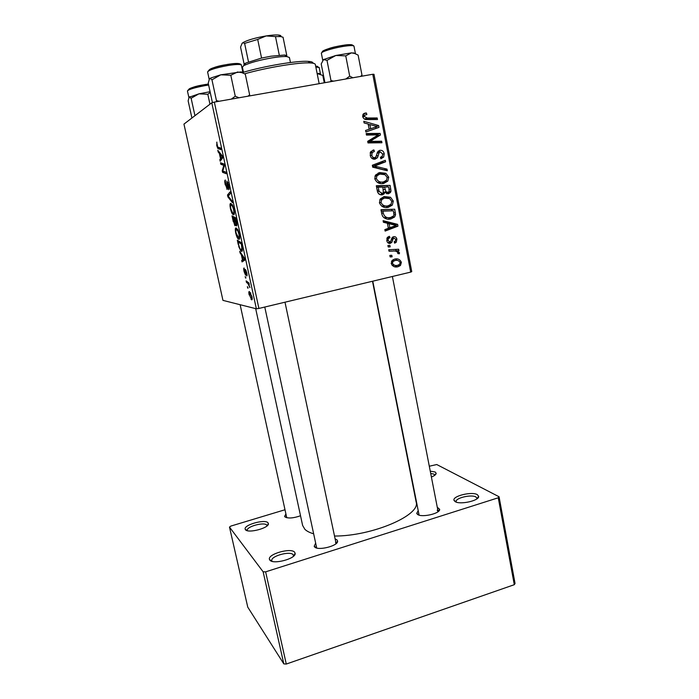 <?xml version="1.0" encoding="UTF-8"?>
<svg xmlns="http://www.w3.org/2000/svg" width="699" height="699" viewBox="0 0 699 699"><rect width="100%" height="100%" fill="white"/><g stroke="black" fill="none" stroke-linecap="round" stroke-linejoin="round"><path stroke-width="1.05" d="M430.252 471.143L435.18 472.008L436.176 473.267C436.132 474.507 434.533 475.757 431.397 477.015M434.778 475.268L433.939 474.123L430.698 473.406M477.321 494.639L478.666 496.334C479.514 500.615 460.064 505.001 455.163 501.629L454.035 500.432C451.956 496.168 471.834 491.24 477.321 494.639M477.067 498.728L475.967 496.972C471.458 494.141 455.014 498.055 456.211 501.69L454.035 500.432M294.646 552.236L295.144 553.355C296.289 558.667 272.846 564.906 269.823 560.056L269.526 559.541C266.913 554.316 291.011 547.352 294.646 552.236M272.173 561.349L269.526 559.541M293.528 556.194L293.161 554.718C290.199 550.655 270.321 556.203 271.85 560.694L271.911 560.913M268.023 522.817L268.39 523.63C269.403 527.99 247.892 533.687 245.454 529.685L245.227 529.309C243.034 525.045 265.096 518.798 268.023 522.817M266.983 525.936L266.677 525.054C264.283 521.699 246.039 526.714 247.35 530.392L247.481 530.724M300.526 515.766C293.265 518.274 288.067 518.641 284.912 516.876L284.598 516.404L285.9 513.966M335.136 538.938L336.997 539.881L337.608 541.061C338.604 545.77 317.896 551.083 314.62 546.941L314.192 546.286L315.581 543.298M336.027 543.691L335.546 542.337M437.277 507.247L439.645 509.3C440.484 513.477 421.82 517.837 417.583 514.447L416.718 513.442L418.142 510.707M438.063 511.694L437.207 510.191M255.677 308.635L302.623 525.447L304.86 529.292C306.73 531.126 309.622 532.629 313.536 533.783M389.037 251.221L388.749 249.726L398.666 249.255L398.954 250.74L396.901 250.827L399.505 252.715L399.356 253.789L397.748 253.554L397.914 252.741C396.691 251.256 395.057 250.696 393.021 251.081L389.037 251.221M388.207 246.957L387.919 245.48L389.867 245.358L390.164 246.869L388.207 246.957M381.794 213.946L380.964 209.7L394.708 209.219L395.573 214.645L394.647 216.943L390.933 218.944C387.578 219.774 384.791 218.848 382.563 216.174L381.794 213.946M379.435 202.727L380.265 198.962L384.24 196.55L390.505 197.258L393.319 201.085L392.322 205.104L388.373 207.306C384.17 208.25 381.182 206.721 379.435 202.727L381.016 202.5C382.536 205.497 384.939 206.589 388.233 205.786L391.021 204.222L391.763 201.364L389.71 198.647L384.467 198.062L381.733 199.652L381.016 202.5M374.769 178.726L375.512 175.082L379.601 172.548L385.892 173.308L388.731 177.179L387.849 181.058L383.76 183.409C379.531 184.318 376.534 182.754 374.769 178.726M370.234 155.388L370.68 151.814L373.921 149.953L374.376 151.438L372.165 152.574L371.833 155.169C372.156 156.891 373.1 157.721 374.655 157.677L375.844 156.917L377.713 151.814L379.88 150.337C382.204 150.084 383.655 151.202 384.214 153.701L383.681 157.057L380.859 158.778L380.431 157.292L382.266 156.253L382.641 153.963L380.256 151.84L379.164 152.644L377.486 157.686L375.075 159.162C372.506 159.389 370.889 158.131 370.234 155.388M365.123 113.089L366.381 112.993L366.861 114.505L364.476 115.335L364.319 116.471L367.263 118.009L377.172 117.965L377.469 119.512L367.211 119.564C364.974 119.8 363.48 118.83 362.711 116.672L362.982 114.409L365.123 113.089L363.646 113.675M211.788 102.797L183.951 124.107L222.955 300.378L256.367 308.809L211.788 102.797L214.34 102.106L258.91 308.442L410.689 272.112L372.777 74.269L373.982 74.295L411.746 271.623L410.689 272.112M214.34 102.106L372.777 74.269M364.109 122.937L363.786 121.277L378.622 125.532L378.98 127.393L365.874 131.997L365.577 130.46L369.168 129.263L368.163 124.038L364.109 122.937M366.468 135.064L366.171 133.518L380.134 133.404L380.439 135.012L369.823 141.425L381.637 141.215L381.934 142.753L367.997 142.937L367.683 141.329L378.29 134.881L366.468 135.064M372.707 167.175L372.331 165.244L385.306 160.298L385.595 161.819L374.489 166.056L387.001 169.141L387.316 170.757L372.707 167.175M377.443 191.535L376.315 185.751L390.121 185.384L390.994 191.098L390.418 192.54L388.373 193.719L384.738 192.435L384.197 193.728L382.397 194.803C379.906 195.143 378.255 194.06 377.443 191.535M383.41 222.282L383.096 220.674L397.617 224.353L397.958 226.161L385.123 231.081L384.834 229.587L388.356 228.302L387.377 223.234L383.41 222.282M389.36 236.288L389.998 237.686L388.417 238.508L387.997 240.351L389.85 241.959L390.627 241.461L392.218 237.468L393.572 236.681C395.337 236.463 396.447 237.284 396.892 239.154L396.254 242.247L394.638 243.173L394.184 241.74L395.284 241.111L395.686 239.355L394.07 238.106L393.319 238.429L391.851 242.265L390.243 243.409C388.356 243.549 387.202 242.597 386.783 240.561L387.438 237.354L389.36 236.288M390.138 256.9L389.85 255.423L391.798 255.292L392.087 256.795L390.138 256.9M391.248 263.558L392.13 260.377L394.393 259.163C397.696 258.254 400.02 259.329 401.366 262.378L400.448 265.498L398.046 266.73C394.865 267.568 392.602 266.511 391.248 263.558M246.467 282.387L246.135 280.867L248.949 282.99L249.281 284.528L248.687 284.065L249.901 287.612L247.988 283.637L246.467 282.387L247.752 282.09M245.524 278.053L245.2 276.551L245.961 277.949M238.245 244.501L237.311 240.185L241.085 242.553L242.247 248.128C242.492 250.469 242.291 251.553 241.644 251.369L240.84 250.932L238.831 246.843L238.604 244.423M235.72 233.064C235.126 229.7 235.222 227.979 236 227.909L237.861 229.796L239.311 234.165C239.923 237.677 239.809 239.407 238.971 239.346L238.167 238.927C237.293 238.079 236.48 236.131 235.72 233.064L236.079 232.985M230.425 208.678C229.822 205.27 229.901 203.479 230.67 203.322L232.505 205.069L233.947 209.412C234.567 212.968 234.471 214.768 233.641 214.794L232.793 214.392C231.954 213.579 231.168 211.675 230.425 208.678L230.792 208.599M225.279 184.955C224.641 181.845 224.65 180.193 225.305 180.01L225.655 184.947L226.625 187.725L226.939 181.137L228.678 185.078C229.228 187.813 229.246 189.359 228.722 189.735L227.472 182.754L227.184 189.342L225.646 184.886M216.716 142.177L217.686 147.052L220.613 148.022L220.963 149.63L217.87 148.529L216.734 145.602L216.908 142.142M218.167 151.989L217.8 150.294L222.308 155.868L222.728 157.791L220.168 161.198L219.827 159.643L220.526 158.769L219.372 153.439L218.167 151.989L219.032 151.823M220.84 164.309L220.5 162.745L224.073 164.029L224.44 165.689L222.789 171.019L225.829 172.12L226.179 173.719L222.579 172.321L222.221 170.687L223.846 165.331L220.84 164.309L223.453 163.802M227.926 196.961L227.498 194.995L230.111 191.884L230.452 193.466L228.206 196.113L232.094 201.05L232.461 202.727L227.926 196.961L228.765 196.786M233.3 221.732L232.024 215.851L235.738 217.87L236.952 223.75L236.664 225.882L235.441 223.925L234.847 225.663L233.667 221.653M240.08 252.977L239.731 251.343L244.475 258.219L244.877 260.089L242.02 261.915L241.697 260.395L242.474 259.958L241.356 254.786L240.08 252.977L240.753 252.828M244.091 267.988L245.069 273.562L245.366 269.395L246.747 272.636C247.193 274.759 247.193 275.878 246.756 276.009L245.838 270.967L245.524 275.126L244.065 271.509C243.593 269.22 243.602 268.049 244.091 267.988M247.717 288.145L247.394 286.651L248.154 288.049M249.132 294.864C248.695 292.523 248.765 291.396 249.333 291.492L251.928 296.551C252.356 298.936 252.26 300.037 251.657 299.836L249.412 294.795M284.982 509.754L230.845 526.085L229.49 527.09L247.761 607.134L283.811 663.884L263.139 571.808L265.629 571.843L286.284 664.05L514.298 584.696L498.256 497.775L499.06 496.753L515.049 583.473L514.298 584.696M265.629 571.843L498.256 497.775M429.3 466.224L436.753 464.538L499.06 496.753M229.49 527.09L263.139 571.808M334.524 536.046C372.445 536.194 421.174 514.971 416.132 501.943L372.497 281.251M286.284 664.05L283.811 663.884M240.124 304.703L286.747 517.732M372.777 281.19L419.094 515.119M264.772 307.044L316.708 547.999M258.91 308.442L256.367 308.809M221.6 159.293L219.827 159.643M222.238 158.446L220.526 158.769M220.211 153.273L219.372 153.439M221.251 155.79L219.905 154.13L220.832 158.393L222.142 156.759L221.251 155.79L222.116 155.624M220.77 153.963L219.905 154.13M222.518 158.07L220.832 158.393M220.692 148.415L218.359 148.852M225.087 171.823L222.579 172.321M222.998 170.53L222.221 170.687M224.152 166.712L223.278 166.886M224.335 165.235L223.846 165.331M227.551 187.664L226.826 187.804M227.516 187.227L227 187.323M227.149 183.016L226.651 183.121M229.106 188.04L228.355 188.188M227.979 182.553L227.332 182.684M229.552 194.584L227.498 194.995M232.522 206.336L230.993 204.868C230.443 204.973 230.382 206.257 230.819 208.721L232.627 212.915L233.344 213.247C233.92 213.212 233.999 211.937 233.562 209.429L232.522 206.336L233.02 206.231M232.26 204.606L230.993 204.868M234.375 213.038L233.344 213.247M235.633 219.198L234.471 218.551L236.323 224.335L236.009 219.119M235.825 218.271L234.471 218.551M237.005 224.196L236.323 224.335M234.034 218.315L232.793 217.634L234.881 224.309L234.034 218.315L235.755 217.948M234.602 217.249L232.793 217.634M235.476 224.187L234.881 224.309M237.878 231.028L236.314 229.438C235.755 229.482 235.694 230.722 236.113 233.151L238.674 237.817C239.259 237.843 239.346 236.62 238.918 234.139L237.878 231.028L238.359 230.923M237.529 229.185L236.314 229.438M239.722 237.59L238.787 237.791M244.799 259.705L241.697 260.395M244.737 259.451L242.474 259.958M242.003 254.637L241.356 254.786M243.331 257.678L241.915 255.624L242.815 259.757L244.266 258.927L243.331 257.678L243.995 257.529M242.579 255.476L241.915 255.624M244.72 259.338L242.815 259.757M240.972 243.829L238.079 242.003L238.499 243.951C239.128 246.878 239.844 248.722 240.648 249.482L241.338 249.84L241.819 247.996L241.338 243.75M239.652 241.653L238.079 242.003M245.751 273.492L245.218 273.615M247.044 274.34L246.432 274.48M246.24 270.801L245.751 270.915M249.159 283.96L248.687 284.065M251.605 296.42L249.692 292.995L249.438 294.934L250.897 298.062L251.334 298.342L251.885 296.359M250.6 292.785L249.692 292.995M368.233 124.413L369.413 124.754M376.263 126.344L378.622 125.532M375.774 127.052L376.036 128.389L378.98 127.393M376.036 128.389L365.865 131.971M365.577 130.486L369.168 129.263M372.925 127.952L377.285 126.528L369.902 124.579L370.706 128.747L377.285 126.528M367.823 129.726L370.706 128.747M368.373 125.121L369.902 124.579M363.174 114.12L366.381 112.993M363.532 114.12L363.969 115.527M362.807 117.056L364.319 116.471M364.494 119.092L374.236 119.04L377.172 117.965M374.236 119.04L374.323 119.529M366.346 134.444L377.18 134.357L380.134 133.404M377.18 134.357L377.303 134.959M377.373 135.344L377.486 135.947L380.439 135.012M377.486 135.947L367.796 141.897M367.823 142.046L369.823 141.425M367.866 142.264L373.476 141.285M370.575 142.168L378.675 142.107L381.637 141.215M378.675 142.107L378.814 142.797M372.724 150.294L373.921 149.953M371.16 151.229L371.457 152.199M371.038 152.321L370.33 152.539M370.234 152.836L372.471 152.225M370.278 155.589L371.833 155.169M371.973 158.367L374.655 157.677M379.347 150.486L379.88 150.337M378.299 151.115L379.95 151.928M382.668 154.112L384.214 153.701M381.06 157.161L380.614 157.939M378.299 152.705L377.277 152.644M377.076 153.212L379.164 152.644M374.952 157.598L373.782 159.215M382.397 161.399L382.615 162.526L385.595 161.819M382.615 162.526L372.558 166.423M372.576 166.502L374.489 166.056M372.663 166.974L384.013 169.796L387.001 169.141M378.255 172.959L382.912 173.929L385.892 173.308M387.167 177.485L388.731 177.179M384.983 181.425L381.969 183.619M383.166 183.514L383.76 183.409M377.425 182.456L380.649 182.43M374.786 178.822L376.359 178.507C377.888 181.539 380.308 182.657 383.62 181.88L386.521 180.193L387.167 177.459L385.097 174.706L379.828 174.068L375.433 175.196M379.828 174.068L376.962 175.825L376.359 178.507M376.403 186.187L390.121 185.384M387.115 185.899L387.325 186.983M389.282 191.369L390.994 191.098M387.805 192.277L386.573 193.728M387.788 193.806L388.373 193.719M383.725 194.208L382.912 193.92M377.495 191.771L379.138 191.509L382.143 193.3L384.738 192.435M381.654 193.378L380.588 194.785M381.916 194.872L382.397 194.803M378.692 193.815L379.199 193.754M388.81 186.939L384.511 187.061L386.005 191.814L388.024 192.242L389.16 191.552L388.81 186.939M382.947 187.323L384.511 187.061M383.55 192.199L386.005 191.814M383.314 192.653L382.903 187.096L378.229 187.227L379.138 191.509M376.656 187.498L378.229 187.227M383.602 196.716L387.491 197.677L390.505 197.258M387.491 197.677L387.971 197.974M391.746 201.286L393.319 201.085M392.322 205.104L389.299 205.462L385.865 207.533M386.337 207.542L388.373 207.306M381.61 206.1L385.245 206.144M383.035 198.263L380.361 198.839M381.497 198.472L384.467 198.062M383.297 221.705L394.559 224.554L397.617 224.353M394.559 224.554L394.664 225.095M394.813 225.856L394.909 226.345L397.958 226.161M394.909 226.345L384.939 230.163M393.388 224.798L389.081 223.697L389.859 227.743L396.307 225.375L393.388 224.798M387.482 223.811L389.081 223.697M388.268 227.839L389.859 227.743M381.007 209.918L394.708 209.219M391.667 209.551L391.921 210.836M393.956 214.794L395.573 214.645M394.647 216.943L391.615 217.206L388.024 219.171M388.12 219.171L390.933 218.944M383.812 217.66L387.727 217.704M393.397 210.783L382.877 211.15L383.244 213.064C384.363 216.926 386.862 218.385 390.732 217.441L393.397 216.052L393.948 214.864L393.397 210.783M381.287 211.316L382.877 211.15M381.654 213.23L383.244 213.064M387.132 237.774L389.998 237.686M386.757 240.386L387.997 240.351M392.585 237.136L393.467 238.123M395.643 239.189L396.892 239.154M391.789 238.176L394.07 238.106M391.667 238.481L393.319 238.429M389.02 241.976L391.851 242.265M388.836 242.326L388.216 243.016M389.16 243.427L390.243 243.409M388.19 246.878L390.164 246.869M390.112 256.76L392.087 256.795M395.634 249.403L395.896 250.731L398.954 250.74M395.896 250.731L396.901 250.827M393.86 250.819L394.673 251.09M397.897 252.697L399.505 252.715M391.65 251.072L389.011 251.107M395.022 259.041L397.504 260.491M400.099 262.326L401.366 262.378M397.416 265.332L394.996 266.59L398.046 266.73M394.996 266.59L394.376 266.712M391.999 265.174L394.516 265.183M395.092 260.544L392.069 260.447M400.169 262.588C398.98 260.561 397.198 259.897 394.821 260.596L393.004 261.513L392.454 263.287C393.668 265.244 395.442 265.9 397.766 265.262L399.592 264.353L400.169 262.588M392.017 260.509L394.821 260.596M391.204 263.235L392.454 263.287M319.172 83.688L315.336 64.509C315.153 63.635 313.449 63.111 310.242 62.936C299.321 62.15 266.966 67.454 244.606 73.814M242.92 72.399C264.248 66.055 297.162 60.533 308.049 61.363C311.518 61.573 313.161 62.194 312.977 63.225M189.158 97.126L190.023 96.611L189.097 97.178L191.124 98.244L198.918 93.841L207.813 94.269L210.242 92.469M191.919 118.009L188.145 100.883L189.097 97.178M209.962 104.195L207.813 94.269M194.951 115.685L191.124 98.244M210.076 91.709L198.918 93.841L189.761 97.039M324.266 82.797L322.798 75.422L317.136 73.526L319.146 73.465L320.317 74.181M239.006 97.773L235.257 96.217L231.308 99.127M209.569 78.725L210.818 77.982L209.49 78.795L210.443 78.603L211.963 79.808L220.77 74.81L230.792 75.256L237.529 71.997L241.924 72.652L245.297 74.181L249.639 94.837L248.031 96.191M212.435 102.622L208.223 83.12L209.49 78.795M249.412 95.946L249.639 94.837M235.257 96.217L230.792 75.256M219.163 101.259L216.454 100.656L211.963 79.808M216.454 100.656L216.288 101.766M242.798 72.976C243.287 72.381 242.658 72.032 240.902 71.927L220.77 74.81L210.818 77.982L210.443 78.603M355.328 53.613L351.466 52.862L335.826 55.483L345.743 55.876L351.466 52.862L354.017 53.159L358.124 55.107L361.986 75.134L360.623 76.409M352.925 77.764L349.71 76.182L345.743 55.876M349.71 76.182L345.734 79.022M326.992 60.367L335.826 55.483L323.55 59.564L326.992 60.367L330.985 80.568L330.61 81.678M333.659 81.145L330.985 80.568M324.93 82.674L321.199 63.941L323.55 59.564M361.558 76.243L361.986 75.134M322.789 60.28L323.462 59.625M323.637 59.511L324.161 59.31M290.435 62.508L289.412 57.484L286.747 56.567C283.479 56.374 278.534 56.811 271.894 57.886C259.547 60.079 250.408 62.552 244.484 65.313L244.37 65.26C243.47 64.78 243.968 64.037 245.865 63.032L261.566 58.069L270.959 56.208L284.58 55.02L286.791 55.536L286.739 56.558M245.865 63.032L242.404 67.218L243.462 72.242M279.294 55.142L275.493 36.593L266.188 35.929L257.695 39.424L244.615 43.382L243.217 42.805L242.134 43.224L240.552 47.113L244.152 64.229M261.566 58.069L257.695 39.424M286.791 55.536L283.06 37.239L280.605 36.566L275.493 36.593M248.494 61.87L244.615 43.382M242.134 43.224L243.549 42.263C248.547 39.773 256.096 37.659 266.188 35.929C271.579 35.09 275.668 34.793 278.455 35.037C280.535 35.256 281.321 35.771 280.797 36.593M222.614 157.284L221.469 157.511M224.265 164.903L223.025 165.147M227.289 184.964L226.834 185.06M244.65 259.023L243.523 259.277M248.931 282.981L247.595 283.287M364.45 119.075L367.263 118.009M372.847 138.9L375.765 137.983M369.422 141.023L372.322 140.123M376.237 156.069L378.273 155.536M374.97 165.532L377.897 164.833M374.524 167.402L377.451 166.729M389.264 189.315L390.828 189.062M383.41 189.752L384.983 189.49M377.198 190.303L378.779 190.041M393.808 212.933L395.389 212.784M391.257 239.879L392.698 239.844M390.007 251.072L393.021 251.081M208.634 85.051L205.392 85.558C194.567 87.602 188.581 89.42 187.446 91.01C189.01 88.231 194.872 86.091 205.025 84.588L208.424 84.081M188.713 89.935C187.987 88.598 193.396 86.807 204.921 84.57M204.982 84.562L208.416 84.037M315.677 66.222L319.181 67.488L315.843 67.06M315.668 66.152L317.617 66.361M228.057 65.496C215.729 67.803 208.905 69.97 207.603 71.98C209.351 68.685 216.026 66.169 227.647 64.439C238.77 62.779 241.172 63.714 241.4 65.19C240.648 64.133 236.201 64.238 228.057 65.496M208.861 70.73C208.608 68.948 214.82 66.842 227.507 64.413M227.594 64.395C233.842 63.417 237.8 63.207 239.477 63.784M321.365 53.307C323.497 49.891 330.548 47.279 342.519 45.452C348.853 44.177 352.68 44.43 353.991 46.221C353.449 45.313 349.78 45.4 342.973 46.466C332.637 48.126 320.658 51.944 321.365 53.307L322.755 60.324M342.44 45.418C347.604 44.605 350.854 44.43 352.182 44.902M322.632 52.093C319.95 51.149 331.745 47.121 342.318 45.435M434.804 475.25L436.176 473.267M477.094 498.413L478.666 496.334M293.685 556.054L295.144 553.355M267.027 525.901L268.39 523.63M336.044 543.333L337.608 541.061M438.081 511.432L439.645 509.3M294.672 554.054L294.803 554.674L294.672 554.054M418.981 514.883L416.718 513.442M316.542 547.684L314.192 546.286M286.721 517.732L284.598 516.404M221.845 156.48L222.422 156.375M217.87 148.529L220.578 148.013M227.472 182.754L228.014 182.649M226.826 189.193L227.437 189.071M232.793 214.392L234.244 214.086M231.788 205.209L232.505 205.06M236.297 225.698L236.961 225.55M234.847 225.663L235.458 225.532M238.167 238.927L239.617 238.612M237.083 229.805L237.791 229.656M240.84 250.932L242.308 250.609M247.988 283.637L249.036 283.392M251.098 299.487L252.182 299.233M250.181 293.3L250.801 293.161M364.476 115.335L362.632 116.051M372.165 152.574L370.173 153.125M383.681 157.057L380.71 157.808M379.286 152.443L377.137 153.02M377.486 157.686L374.559 158.437M387.849 181.058L384.861 181.609M376.962 175.825L374.917 176.244M390.418 192.54L387.412 192.994M384.197 193.728L381.235 194.182M381.733 199.652L379.706 199.931M388.417 238.508L386.809 238.56M396.254 242.247L394.35 242.282M393.222 238.525L391.641 238.569M391.562 242.64L388.557 242.693M400.448 265.498L397.39 265.367M393.004 261.513L391.431 261.461M247.394 530.55L245.227 529.309M308.049 61.363L310.242 62.936M187.446 91.01L188.87 97.476M319.181 67.488L320.448 73.876M319.146 73.465L319.985 74.059M438.055 511.257L392.392 276.489M284.991 302.204L336.018 543.132M207.603 71.98L209.158 79.214M241.4 65.19L242.955 72.556M240.902 71.927L241.924 72.652M353.991 46.221L355.372 53.377M353.545 52.827L354.017 53.159M284.58 55.02L286.747 56.567M278.455 35.037L280.605 36.566M243.549 42.263L243.217 42.805"/></g></svg>
